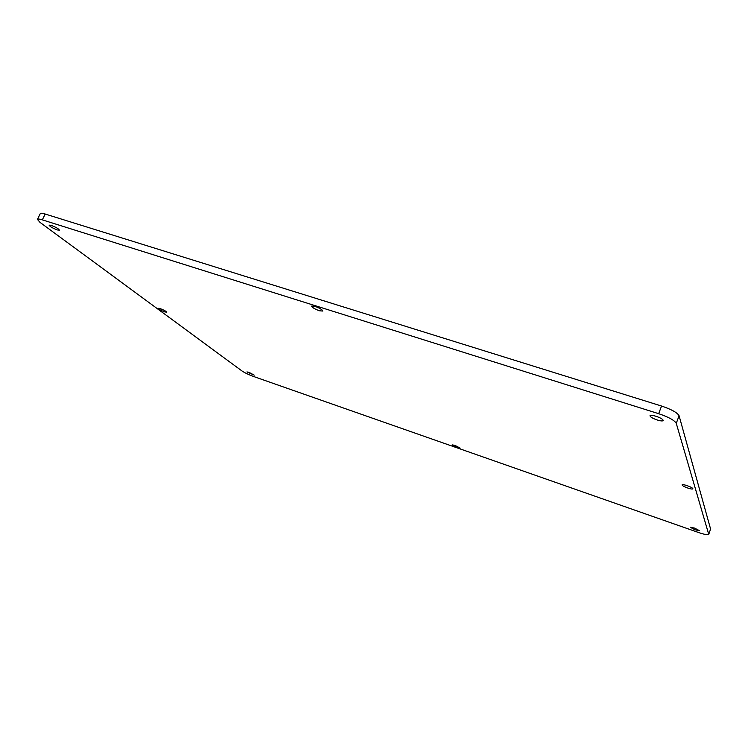 <?xml version="1.0" encoding="UTF-8"?>
<svg xmlns="http://www.w3.org/2000/svg" width="748" height="748" viewBox="0 0 748 748"><rect width="100%" height="100%" fill="white"/><g stroke="black" fill="none" stroke-linecap="round" stroke-linejoin="round"><path stroke-width="1.12" d="M51.135 225.344C55.829 227.14 58.587 228.748 59.401 230.16L57.334 229.954C52.669 228.159 49.91 226.56 49.078 225.139L51.135 225.344M655.968 416.253C660.606 417.87 663.037 419.301 663.252 420.526C662.7 421.208 660.699 421.031 657.258 420.002C652.649 418.394 650.227 416.973 650.003 415.738C650.545 415.065 652.527 415.234 655.968 416.253M248.934 372.298L254.236 375.131L246.915 371.924L248.934 372.298M694.546 528.088L699.399 530.641L695.135 529.818L690.292 527.275L694.546 528.088M687.094 485.63C690.769 486.957 692.713 488.014 692.919 488.827C692.489 489.257 690.806 489.005 687.88 488.07C684.224 486.752 682.288 485.686 682.073 484.882C682.494 484.442 684.168 484.695 687.094 485.63M160.156 308.587C163.887 310.018 166.056 311.215 166.636 312.178L164.588 311.86C160.867 310.429 158.707 309.242 158.118 308.279L160.156 308.587M455.065 445.415L460.114 448.099L457.224 447.556L452.185 444.873L455.065 445.415M314.964 306.362C319.714 308.111 322.332 309.672 322.818 311.056L319.396 310.766C314.674 309.027 312.066 307.465 311.57 306.082L314.964 306.362M708.711 534.455C707.87 535.157 704.438 534.502 698.436 532.473L253.507 376.468C248.56 374.645 244.652 372.766 241.782 370.83L39.981 222.352L37.437 219.398L40.289 213.591C40.663 213.002 42.299 213.152 45.189 214.031L661.541 406.033C671.47 409.399 677.323 412.625 679.081 415.729L710.581 529.032L708.711 534.455L710.581 529.032M679.081 415.729L676.267 423.34L708.711 534.268M45.189 214.031L42.318 219.865L658.679 413.691L661.541 406.033M676.267 423.34C674.481 420.292 668.619 417.075 658.679 413.691M42.318 219.865C39.429 218.977 37.802 218.818 37.437 219.398"/></g></svg>
